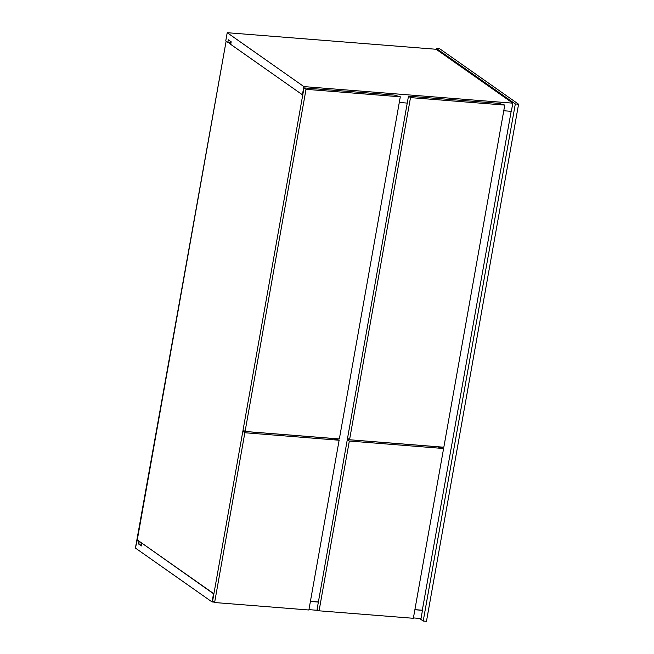 <?xml version="1.0" encoding="UTF-8"?>
<svg xmlns="http://www.w3.org/2000/svg" width="654" height="654" viewBox="0 0 654 654"><rect width="100%" height="100%" fill="white"/><g stroke="black" fill="none" stroke-linecap="round" stroke-linejoin="round"><path stroke-width="0.98" d="M230.756 44.145L228.271 42.396L230.756 44.145M242.871 431.338L243.092 430.062L242.871 431.338M137.283 539.91L213.899 593.775L137.283 539.91L226.129 41.145L135.419 548.06L212.059 601.95L213.523 593.767L142.245 543.392L213.891 593.791L212.059 601.95L214.005 602.105L212.059 601.95L135.419 548.06L137.283 539.91M512.81 103.16L303.865 86.59L227.216 32.7L436.169 49.271L512.81 103.16L511.354 111.352L503.76 110.747L511.354 111.352L512.81 103.16L303.865 86.59L302.401 94.773L303.865 86.59L227.216 32.7L225.761 40.883L227.862 42.363L231.034 42.616L227.862 42.363L225.761 40.883L227.216 32.7L436.169 49.271L512.81 103.16M407.254 103.095L399.283 102.457L407.254 103.095M230.715 44.374L302.401 94.773L230.715 44.374L231.181 41.791L228.32 39.78L227.862 42.363L228.32 39.78L231.181 41.791L230.715 44.374M422.304 610.223L414.881 609.732L422.468 610.337L421.012 618.529L413.418 617.924L421.012 618.529L422.468 610.337L414.898 609.634L422.304 610.223L511.166 111.335L422.304 610.223M318.367 602.081L310.405 601.451L318.367 602.081M139.384 541.381L136.874 539.877L138.975 541.349L138.517 543.94L141.37 545.943L141.836 543.36L141.37 545.943L138.517 543.94L139.384 541.381M318.482 610.395L308.941 609.634L318.482 610.395M141.689 544.185L138.517 543.94L141.689 544.185M400.297 96.8L306.023 89.32L304.004 87.906L394.198 95.059L400.297 96.8L339.352 438.94L245.078 431.46L306.023 89.32L400.297 96.8L339.352 438.94L245.078 431.46L306.023 89.32L304.004 87.906L243.059 430.038L245.078 431.46L243.059 430.038L304.004 87.906L394.198 95.059L400.297 96.8M339.124 440.232L244.849 432.752L242.83 431.329L333.025 438.491L339.124 440.232L308.876 610.002L214.61 602.53L244.849 432.752L339.124 440.232L308.876 610.002L214.61 602.53L212.591 601.108L214.61 602.53L244.849 432.752L242.83 431.329L212.591 601.108L242.83 431.329L333.025 438.491L339.124 440.232M504.774 105.081L410.499 97.61L408.48 96.187L498.675 103.34L504.774 105.081L443.829 447.222L349.555 439.75L410.499 97.61L504.774 105.081L443.829 447.222L349.555 439.75L410.499 97.61L408.48 96.187L347.536 438.327L349.555 439.75L347.536 438.327L408.48 96.187L498.675 103.34L504.774 105.081M443.6 448.513L349.326 441.041L347.307 439.619L437.501 446.772L443.6 448.513L413.353 618.292L319.078 610.811L349.326 441.041L443.6 448.513L413.353 618.292L319.078 610.811L349.326 441.041L347.307 439.619L317.067 609.397L319.078 610.811L317.067 609.397L347.307 439.619L437.501 446.772L443.6 448.513M318.384 601.974L310.421 601.345L318.384 601.974M423.212 621.038L426.473 621.3L423.212 621.038L515.319 103.953L436.316 48.412L439.586 48.674L518.581 104.215L515.319 103.953L518.581 104.215L426.473 621.3L518.581 104.215L439.586 48.674L436.316 48.412L436.169 49.271L436.316 48.412L515.319 103.953L423.212 621.038L419.459 618.398L423.212 621.038"/></g></svg>
